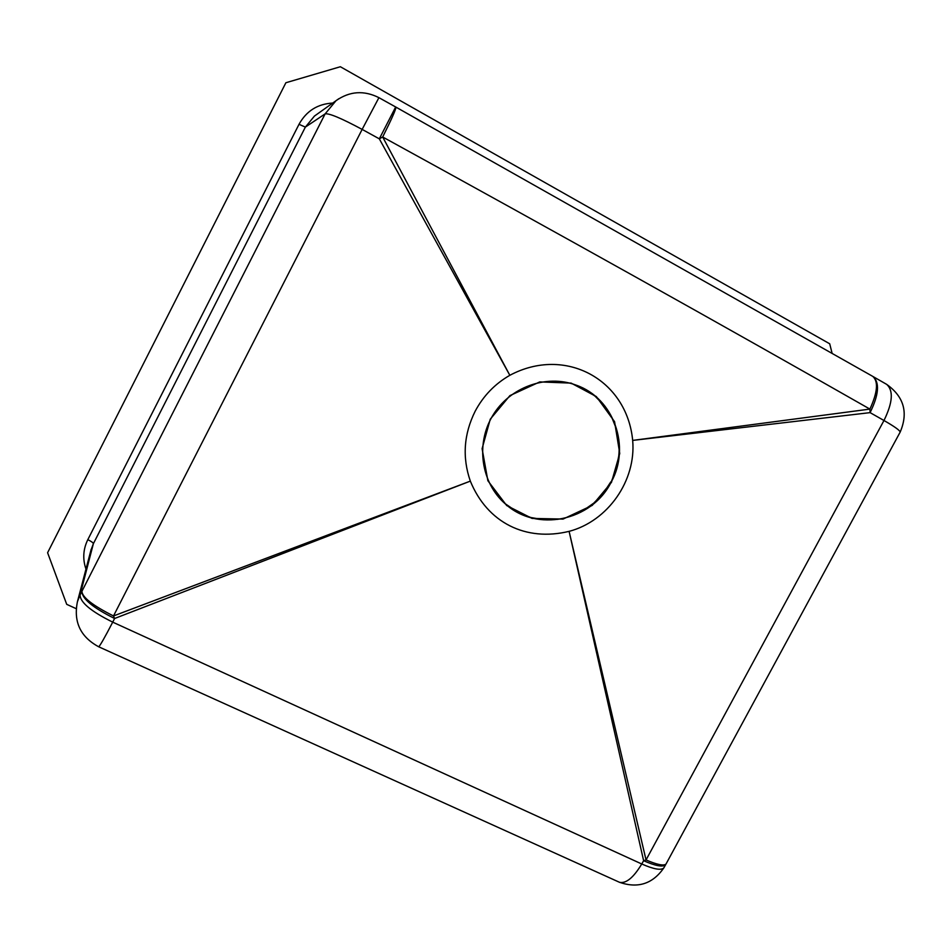 <?xml version="1.0" encoding="UTF-8"?>
<svg xmlns="http://www.w3.org/2000/svg" width="952" height="952" viewBox="0 0 952 952"><rect width="100%" height="100%" fill="white"/><g stroke="black" fill="none" stroke-linecap="round" stroke-linejoin="round"><path stroke-width="1.43" d="M490.256 419.201L509.915 395.615L539.748 381.919L571.14 383.109L596.345 396.579L614.576 421.7L619.752 453.45L611.47 482.331L592.215 505.405L563.048 519.078L532.049 518.412L506.702 505.548L487.876 480.736L482.105 448.69L490.256 419.201M611.16 482.164C631.009 446.821 613.909 398.21 576.234 385.167C546.341 373.886 509.522 387.19 492.577 415.81C475.453 444.263 481.153 482.807 505.119 503.715C536.321 532.727 591.835 521.149 611.16 482.164L616.003 469.336L618.752 456.008C619.716 447.083 618.967 438.158 616.503 429.269L611.565 416.774L604.33 405.612L594.964 396.08L583.933 388.654L574.699 384.62M504.869 503.501L518.554 512.771L530.895 517.543L544.032 519.768L557.348 519.364C566.309 518.162 574.77 515.318 582.731 510.843L593.798 503.096L603.282 493.326L610.779 481.926M76.148 608.649L66.711 604.341L47.6 552.719L285.886 82.741L340.364 66.735L829.704 343.791L832.131 353.418M618.633 881.897L619.514 882.302C626.107 883.742 633.52 877.637 641.755 863.988C653.56 869.176 660.902 870.521 663.758 868.01L665.591 864.785C662.747 867.272 655.428 865.915 643.623 860.715L646.039 859.953L883.98 420.498L870.092 412.632L869.902 409.098C722.032 324.834 559.633 234.132 382.68 136.993L509.832 375.29L379.312 138.837L362.141 129.401L113.502 615.956L114.597 618.491L112.717 622.144L641.755 863.988L643.623 860.715L569.106 531.359L646.039 859.953C657.023 864.666 663.663 866.034 665.995 864.083L666.364 863.381M395.842 107.076L395.901 107.112C396.068 109.123 391.665 119.083 382.68 136.993L379.312 138.837L395.675 106.981L378.92 97.663L362.141 129.401C341.328 118.25 328.999 113.074 325.132 113.871L305.366 127.104L93.367 543.711L90.868 550.458M470.336 481.117L114.597 618.491C92.856 607.709 81.955 598.653 81.92 591.323C82.253 597.344 92.784 605.555 113.502 615.956L470.336 481.117C487.412 522.874 525.873 541.878 569.106 531.347L569.106 531.359C607.935 521.113 636.281 480.665 632.675 440.419C626.916 379.669 565.321 345.707 509.832 375.302C494.885 383.906 483.342 395.877 475.179 411.204C463.755 434.183 462.148 457.484 470.336 481.117L470.336 481.117M900.009 432.398L900.187 432.065C899.842 430.363 894.44 426.508 883.98 420.498C892.738 402.577 893.619 390.534 886.645 384.358L873.02 376.54C879.85 382.633 878.874 394.652 870.092 412.632L632.687 440.407L869.902 409.098C877.577 392.331 878.541 381.431 872.77 376.397L872.306 376.135M395.675 106.981L872.46 376.218M886.086 384.037L886.645 384.358C903.936 396.675 908.446 412.573 900.187 432.065L666.067 863.94M85.977 569.094C82.526 559.062 83.133 549.245 87.81 539.665C91.392 541.426 93.248 542.783 93.367 543.711L80.087 594.905C80.099 602.295 90.975 611.374 112.717 622.144C104.756 637.519 100.067 645.73 98.687 646.777L98.58 646.729M338.924 98.663L336.008 100.71L325.132 113.871L80.087 594.905L77.421 601.735C73.364 621.894 80.456 636.912 98.687 646.777L619.514 882.302C637.899 888.656 652.644 883.896 663.758 868.01L664.246 867.153M378.944 97.663L378.92 97.663C363.89 90.131 349.586 91.154 336.008 100.71L314.457 116.061L305.366 127.104L299.011 124.307C306.389 110.991 317.623 103.911 332.712 103.066M87.81 539.665L299.011 124.307M77.421 601.735L91.13 549.447M90.904 550.327L91.094 549.59"/></g></svg>
